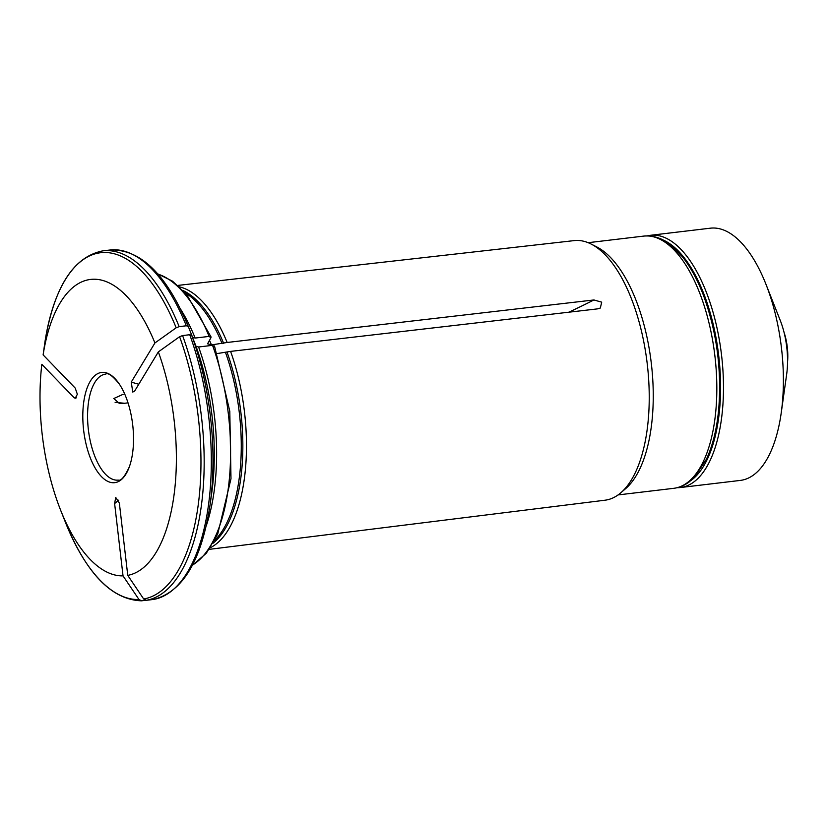 <?xml version="1.0" encoding="UTF-8"?>
<svg xmlns="http://www.w3.org/2000/svg" width="829" height="829" viewBox="0 0 829 829"><rect width="100%" height="100%" fill="white"/><g stroke="black" fill="none" stroke-linecap="round" stroke-linejoin="round"><path stroke-width="1.24" d="M115.127 402.397A421.557 190.504 7.8 0 0 124.661 403.257L119.272 403.371L113.78 398.531L123.179 394.272M124.661 403.257L128.018 402.863M90.123 457.38A55.502 24.673 -96.8 0 0 129.293 466.945A55.502 24.673 -96.8 0 0 119.49 384.314A55.502 24.673 -96.8 0 0 87.636 386.635A55.502 24.673 -96.8 0 0 90.123 457.38M145.811 600.3L141.624 600.807L138.971 599.502L123.034 575.875A149.168 66.33 83.2 0 1 60.517 509.918A149.168 66.33 83.2 0 1 41.833 364.325L73.916 397.516A421.557 190.504 7.8 0 0 76.361 397.858M123.034 575.875L114.62 503.555L115.718 497.431L119.345 503.048L127.759 575.378A149.168 66.33 83.2 0 0 158.349 351.89L134.681 391.029L132.775 392.076L131.251 382.096A421.557 187.085 159 0 0 138.785 384.231M186.307 325.787A176.09 78.299 -96.8 0 0 110.039 250.006C140.443 248.876 166.515 274.326 188.256 326.357L186.307 325.787L179.157 326.636A176.09 78.299 83.2 0 0 102.889 250.845C73.387 256.752 54.082 287.062 44.963 341.797L43.118 354.895A149.168 66.33 83.2 0 1 154.93 342.957L131.251 382.096M43.118 354.895L75.211 388.086L77.356 394.262L75.221 398.293L73.916 397.516M177.831 285.414L574.207 240.607A130.713 58.123 83.2 0 1 591.253 244.109A130.713 58.123 83.2 0 1 631.978 300.171A130.713 58.123 83.2 0 1 620.776 492.82A130.713 58.123 83.2 0 1 605.025 500.208L575.533 503.877M179.396 286.844A132.982 59.128 83.2 0 1 227.156 342.47L593.927 299.963L601.699 302.16L600.331 308.036L597.357 308.896L230.586 351.392A132.982 59.128 83.2 0 1 210.348 547.689M575.595 503.866L209.219 549.358M141.624 600.807L141.417 600.818C111.666 599.719 86.33 573.564 65.439 522.353A174.494 77.584 83.2 0 0 138.971 599.502M217.125 353.579L230.586 351.392M158.349 351.89L179.592 336.719L182.587 335.569L189.737 334.719L191.686 335.289L196.007 346.232L198.597 346.988L212.545 345.33L214.348 346.719M182.587 335.569A176.09 78.299 83.2 0 1 146.339 600.3L153.634 599.429C182.763 591.927 201.561 560.508 210.006 505.193A174.494 77.584 83.2 0 0 191.686 335.289M146.339 600.3L143.686 599.004L127.759 575.378M180.473 308.979A149.417 66.434 83.2 0 1 195.167 338.056L209.115 336.408L210.918 337.786L207.571 343.797L211.457 344.916L227.156 342.47M188.256 326.357L192.577 337.299L195.167 338.056M211.022 336.978L210.918 337.786M179.157 326.636L176.173 327.797L154.93 342.957M591.253 244.109L596.921 247.011A127.003 56.465 83.2 0 1 636.485 301.476A127.003 56.465 83.2 0 1 625.605 488.664L620.776 492.82M784.006 332.211A35.222 15.658 83.2 0 1 787.55 362.045M662.682 239.799A124.868 55.522 83.2 0 1 704.09 294.523A124.868 55.522 83.2 0 1 691.231 480.292M647.262 235.882A127.003 56.465 83.2 0 1 650.423 235.301A127.003 56.465 83.2 0 1 706.691 293.145A127.003 56.465 83.2 0 1 680.36 487.535A127.003 56.465 83.2 0 1 677.148 487.701M650.423 235.301L710.38 228.182A127.003 56.465 83.2 0 1 765.923 284.171A127.003 56.465 83.2 0 1 766.649 286.036A127.003 56.465 83.2 0 1 781.208 412.977A127.003 56.465 83.2 0 1 740.328 480.416L680.36 487.535M765.923 284.171L780.213 320.346A53.367 23.73 83.2 0 1 780.524 321.124A53.367 23.73 83.2 0 1 786.638 374.459L781.208 412.977M119.49 384.314C112.692 375.827 108.091 372.428 105.677 374.117A53.367 23.73 -96.8 0 0 94.62 455.784A53.367 23.73 -96.8 0 0 118.257 480.095C121.003 481.172 124.682 476.779 129.293 466.945M227.094 352.294A132.018 58.704 83.2 0 1 213.105 543.182M225.55 352.584A131.801 58.6 83.2 0 1 214.597 540.467M198.597 346.988A149.417 66.434 83.2 0 1 206.224 525.907M212.545 345.33A149.417 66.434 83.2 0 1 192.463 565.098M210.006 505.193L211.696 493.193A151.552 67.387 -96.8 0 0 196.007 346.232M153.489 599.45A176.09 78.299 -96.8 0 0 189.737 334.719M179.592 336.719A174.494 77.584 83.2 0 1 143.686 599.004M183.126 290.575A132.018 58.704 83.2 0 1 223.664 343.361M185.199 292.865A131.801 58.6 83.2 0 1 222.12 343.652M209.447 340.211A131.801 58.6 83.2 0 1 211.457 344.916M157.914 274.098A149.417 66.434 83.2 0 1 209.115 336.408M44.963 341.807A174.494 77.584 83.2 0 1 176.173 327.797M700.039 293.932A127.003 56.465 83.2 0 1 673.718 488.322C679.345 487.618 684.588 485.421 689.427 481.732L694.484 477.214L706.381 459.287C712.826 445.432 716.961 428.51 718.764 408.521C721.769 368.978 716.608 331.103 703.293 294.896C697.365 279.497 690.381 266.762 682.329 256.669L670.588 244.887C665.324 240.648 656.247 235.021 643.781 236.089A127.003 56.465 83.2 0 1 700.039 293.932M568.87 312.191A421.557 187.085 159 0 0 593.927 299.963M114.62 503.555A421.557 377.589 -96.1 0 1 118.723 500.167M60.517 509.918L65.439 522.353M192.287 565.44L206.348 553.202L217.747 533.938L230.99 478.758L229.799 411.319L214.504 345.931M102.889 250.845L110.039 250.006M157.665 273.808L172.536 281.176L186.701 294.596L211.053 336.947M618.092 494.923L673.718 488.322M588.155 242.69L643.781 236.089"/></g></svg>
